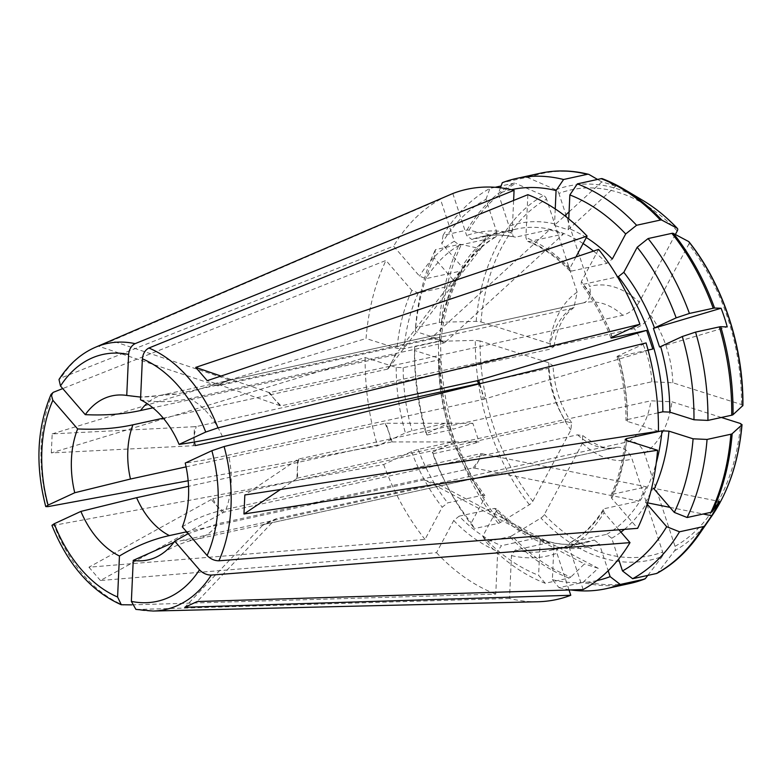 <?xml version="1.0" encoding="UTF-8"?>
<svg xmlns="http://www.w3.org/2000/svg" width="782" height="782" viewBox="0 0 782 782"><rect width="100%" height="100%" fill="white"/><g stroke="black" fill="none" stroke-linecap="round" stroke-linejoin="round"><path stroke-width="0.59" stroke-dasharray="3.91 2.93" d="M454.283 281.129A4.956 2.835 -151.9 0 1 454.977 282.155L480.754 248.754L461.4 244.483A4.936 2.825 -151.9 0 0 459.249 244.424L435.447 249.624L434.127 257.825L454.283 281.129A165.491 112.657 -102.3 0 0 439.494 339.095L415.35 331.431L415.525 327.707A209.957 142.92 -102.3 0 1 435.447 249.624M106.342 342.565L98.962 346.348L440.462 199.244L454.293 241.276L459.366 245.177L494.723 237.445C496.726 236.663 497.391 234.844 496.717 232L485.954 199.302A200.075 136.195 -102.3 0 0 441.771 243.534L461.918 266.838A4.956 2.835 -151.9 0 1 462.612 267.864L454.977 282.155M462.612 267.864L488.388 234.463L469.034 230.191A209.293 142.471 77.7 0 1 515.729 183.447A4.936 3.578 65.1 0 0 513.754 183.213L501.106 185.979M480.754 248.754A195.373 15.327 121.3 0 0 488.388 234.463M396.073 354.119A988.037 565.65 28.1 0 1 395.203 354.833L392.251 361.264L396.073 354.119L460.041 271.207L425.907 278.666L419.494 276.114L393.59 246.164L60.869 378.058L59.012 379.583M392.251 361.264L387.569 369.124A988.037 565.65 28.1 0 0 388.439 368.4L392.251 361.264M388.439 368.4L452.397 285.498L460.041 271.207M387.569 369.124L163.291 418.175M452.397 285.498L418.272 292.957L411.86 290.405L385.956 260.455L62.736 388.586M395.203 354.833L152.91 407.823M511.829 535.807A4.936 2.258 -40.9 0 1 509.805 536.667L486.003 541.877A209.957 142.92 -102.3 0 0 545.24 583.274L569.042 578.064L570.84 577.038A209.293 142.471 77.7 0 1 511.829 535.807L540.9 518.016A4.946 2.258 -40.9 0 0 544.331 514.527L582.394 443.296L582.629 435.701L577.556 434.821L224.297 512.083A988.037 451.546 139.1 0 0 222.792 512.836L100.438 580.508L436.512 552.698L453.716 520.509L459.161 516.149A160.554 109.294 -102.3 0 0 501.448 545.699L497.694 551.242L495.749 594.095L131.767 604.867M459.161 516.149L494.517 508.417L496.257 508.759L496.14 511.223L482.758 536.266L486.003 541.877M224.297 512.083L217.044 506.189L212.802 498.789A988.037 451.546 139.1 0 0 211.296 499.542L222.792 512.836M454.713 441.938L478.965 441.947A195.373 61.27 69.7 0 0 472.827 423.297L453.013 429.25A209.293 142.471 77.7 0 1 440.686 341.275A4.936 1.32 2.6 0 0 438.458 341.519L414.665 346.729A209.957 142.92 -102.3 0 0 427.031 435.036L426.141 433.717L447.812 423.678A4.956 0.547 161.8 0 0 448.575 423.287L454.713 441.938A4.956 0.547 161.8 0 1 453.951 442.338A165.491 112.657 -102.3 0 0 484.635 497.929L471.253 522.972L474.508 528.583A209.957 142.92 -102.3 0 1 448.125 487.724A209.957 142.92 -102.3 0 1 433.169 453.697L432.28 452.377A200.075 136.195 -102.3 0 0 446.375 484.361A200.075 136.195 -102.3 0 0 471.253 522.972M448.575 423.287L472.827 423.297M699.274 534.194A209.293 142.471 77.7 0 1 657.994 572.502L674.592 550.763A4.946 3.587 -114.9 0 0 675.032 546.325L644.427 453.316C640.937 445.066 635.854 441.146 629.178 441.537L275.929 518.798L263.563 524.527A988.037 715.638 65.1 0 0 262.517 525.426L274.883 519.698L197.191 601.544M186.615 531.819L424.02 479.894A988.037 673.879 -72.4 0 1 425.242 480.256L535.572 538.231L501.448 545.699M424.02 479.894L437.793 484.263A988.037 673.879 -72.4 0 1 439.015 484.625L425.242 480.256M439.015 484.625L549.345 542.6L535.572 538.231M553.891 546.325A4.956 3.382 107.6 0 0 553.793 544.937L598.24 568.299L582.815 582.434L559.013 587.644L552.375 579.667L553.891 546.325A165.491 112.657 -102.3 0 0 599.374 543.959L608.181 570.743M545.24 583.274L538.602 575.298L540.118 541.955A4.956 3.382 107.6 0 0 540.02 540.577L584.467 563.93L570.84 577.038M742.714 405.878L741.492 404.538L672.823 382.769L651.817 381.782L298.558 459.044A988.037 264.091 2.6 0 0 297.766 459.464L244.834 494.977M658.053 412.847L627.477 419.533A160.554 109.294 -102.3 0 0 618.65 356.494C616.754 356.856 616.607 356.641 618.22 355.83L646.069 342.927M658.434 431.244L627.399 421.4L626.05 420.413L627.477 419.533M298.558 459.044L297.336 468.975L297.688 478.066A988.037 264.091 2.6 0 0 296.896 478.486L297.766 459.464M480.666 453.648A988.037 565.65 -151.9 0 1 482.308 453.814L478.486 460.96L480.666 453.648L226.027 509.336C209.195 513.021 194.63 518.867 182.333 526.863M482.308 453.814L646.528 486.815L612.394 494.283L610.928 495.387L611.739 498.388L637.653 528.339M434.127 257.825A200.075 136.195 -102.3 0 0 415.35 331.431M495.456 237.151L494.723 237.445A160.554 109.294 -102.3 0 0 439.406 340.962L404.05 348.694L397.07 348.371L366.035 338.528A209.957 142.92 -102.3 0 1 385.956 260.455M217.924 385.849L222.655 382.633L230.289 380.12A988.037 715.638 -114.9 0 1 228.833 379.769L216.467 385.497A988.037 715.638 -114.9 0 0 217.924 385.849L571.183 308.587L574.008 307.267L577.155 292.175L546.55 199.166A187.142 127.388 -102.3 0 0 480.95 321.93L476.189 321.363L441.556 322.252A4.936 1.32 2.6 0 0 439.328 322.497L415.525 327.707M211.296 499.542L88.933 567.214L425.007 539.404L442.211 507.215L447.666 502.855L483.012 495.123L484.83 495.544L484.635 497.929M88.933 567.214L100.438 580.508M436.512 552.698A209.957 142.92 -102.3 0 0 495.749 594.095M392.085 441.918L389.016 432.593L391.244 442.006A988.037 108.229 -18.2 0 1 392.085 441.918L452.279 441.938L418.155 449.406L411.528 451.615L383.669 464.518L54.183 525.269A136.166 92.696 -102.3 0 0 123.253 605.121M383.669 464.518A209.957 142.92 -102.3 0 0 425.007 539.404M432.28 452.377L453.951 442.338M478.916 383.571L548.553 368.342L552.815 365.644L548.749 362.721L480.08 340.952A187.142 127.388 -102.3 0 0 532.825 501.233A4.946 2.258 -40.9 0 1 529.404 504.722L500.333 522.513A4.936 2.258 -40.9 0 1 498.31 523.373L474.508 528.583M498.31 523.373A209.957 142.92 77.7 0 1 456.962 448.487A4.936 0.538 161.8 0 0 459.151 447.91L478.965 441.947M532.825 501.233L570.889 430.002L571.564 422.925L566.06 421.527L212.802 498.789M480.08 340.952L475.329 340.385L440.686 341.275M482.758 536.266A200.075 136.195 -102.3 0 0 538.602 575.298M552.375 579.667A200.075 136.195 -102.3 0 0 596.881 580.596M549.345 542.6L515.221 550.069L511.467 555.601L509.522 598.465A209.957 142.92 -102.3 0 0 538.045 601.739M569.042 589.99L556.95 553.236C556.276 550.391 556.94 548.573 558.944 547.791L558.612 547.889M544.331 514.527A187.142 127.388 -102.3 0 0 662.667 552.053L632.061 459.044C628.572 450.794 623.489 446.874 616.822 447.265L263.563 524.527M662.667 552.053A4.946 3.587 -114.9 0 1 662.237 556.491A191.414 130.301 77.7 0 1 540.9 518.016M437.793 484.263L173.848 542.317M473.032 467.939A988.037 565.65 -151.9 0 1 474.664 468.105L478.486 460.96L473.032 467.939L218.393 523.627L188.208 533.656M583.147 589.55L569.306 547.508C568.631 544.663 569.296 542.845 571.31 542.063L606.656 534.331L611.729 538.231L618.611 559.13M647.183 504.146L646.528 503.393A4.956 2.835 28.1 0 0 645.512 502.435L647.584 502.855M474.664 468.105L638.894 501.106L604.76 508.574L603.381 509.502L604.105 512.679L618.914 529.795M603.362 509.434C594.125 524.175 583.186 535.142 570.547 542.356L571.31 542.063A160.554 109.294 -102.3 0 0 604.76 508.574M657.994 572.502A4.936 3.578 -114.9 0 1 657.134 573.255M721.405 417.471L671.963 401.792L650.947 400.804L297.688 478.066M479.796 383.747L481.722 389.632L483.129 399.426L228.491 455.114C211.658 458.799 197.23 461.448 185.226 463.052M648.073 350.062L618.65 356.494C616.754 356.856 616.607 356.641 618.22 355.83A165.491 112.657 -102.3 0 1 627.399 421.4M598.592 249.38L581.388 281.579L581.192 283.964L583.01 284.384L617.506 276.838M741.492 404.538A187.142 127.388 -102.3 0 0 688.747 244.248L650.683 315.488C646.519 322.086 641.064 326.456 634.31 328.606L281.051 405.868A988.037 451.546 -40.9 0 1 280.054 405.663L274.306 399.016L281.051 405.868M688.747 244.248A4.946 2.258 139.1 0 0 688.981 241.824M444.215 342.868L438.604 339.779L445.496 341.959A988.037 673.879 107.6 0 1 444.215 342.868L189.576 398.566C172.744 402.241 156.39 402.662 140.516 399.807M568.758 218.921L568.328 228.276A4.956 3.382 -72.4 0 1 568.103 229.732L554.33 225.363L564.799 215.773M445.496 341.959L563.353 234.082L529.228 241.54L527.136 241.042L525.905 237.552L527.86 194.689M575.923 256.985L569.883 268.285L569.765 270.748L571.505 271.09A160.554 109.294 -102.3 0 0 529.228 241.54M583.108 243.544A160.554 109.294 -102.3 0 0 516.384 229.038A160.554 109.294 -102.3 0 0 507.078 231.716C509.082 230.934 509.747 229.116 509.082 226.272L498.32 193.574L500.441 187.788M555.24 208.931L554.555 223.906A4.956 3.382 -72.4 0 1 554.33 225.363M511.379 189.684A200.075 136.195 -102.3 0 0 498.32 193.574M431.723 337.589L438.604 339.779L430.442 338.508A988.037 673.879 107.6 0 0 431.723 337.589L549.58 229.713L515.455 237.181L513.354 236.672L512.132 233.183L513.618 200.446M452.817 193.516L466.649 235.548L471.722 239.448L507.078 231.716L516.384 229.038L481.028 236.77A160.554 109.294 -102.3 0 0 471.722 239.448M440.462 199.244A209.957 142.92 -102.3 0 0 393.59 246.164M677.251 230.954A187.142 127.388 -102.3 0 0 558.905 193.437A4.946 3.587 65.1 0 0 555.807 189.772L528.085 177.719A4.936 3.578 65.1 0 0 526.11 177.485L502.318 182.685M675.365 234.492L639.187 302.194A88.923 60.537 -102.3 0 0 589.511 286.437L558.905 193.437M495.162 187.279L489.952 188.413A209.957 142.92 -102.3 0 0 443.081 235.333L466.883 230.133A4.936 2.825 -151.9 0 1 469.034 230.191M194.395 442.016L194.014 436.219L196.165 426.581A988.037 264.091 -177.4 0 1 194.444 426.708L193.584 445.73L51.319 452.915L365.165 357.55L396.2 367.393L403.189 367.716L439.103 359.828L440.031 359.026L438.79 358.166L414.489 350.453A200.075 136.195 -102.3 0 0 426.141 433.717M186.087 466.874L385.106 423.345A988.037 108.229 -18.2 0 1 385.946 423.267L446.141 423.287L412.016 430.745L405.389 432.954L377.53 445.867L188.169 480.783M365.165 357.55A209.957 142.92 -102.3 0 0 377.53 445.867M427.031 435.036L450.823 429.836A4.936 0.538 161.8 0 0 453.013 429.25M194.444 426.708L52.189 433.893L51.319 452.915M195.295 445.603A988.037 264.091 -177.4 0 1 193.584 445.73M414.489 350.453L414.665 346.729M430.442 338.508L175.803 394.196L140.643 397.09M549.58 229.713L563.353 234.082M569.081 211.863L601.808 181.903A195.373 109.167 158.7 0 1 615.59 186.272L602.893 178.912A4.936 3.372 -72.4 0 0 602.551 178.755M568.103 229.732L615.59 186.272M601.808 181.903L597.575 179.449M216.467 385.497L98.962 346.348M546.55 199.166A4.946 3.587 65.1 0 0 543.451 195.5L515.729 183.447M485.954 199.302L489.952 188.413M659.558 347.022L727.231 326.905M479.122 383.913L484.791 398.957L652.784 349.026M483.129 399.426A988.037 108.229 161.8 0 0 484.791 398.957M639.187 302.194C635.023 308.792 629.569 313.162 622.814 315.312L269.555 392.574A988.037 451.546 -40.9 0 1 268.558 392.368L220.993 376.054M571.505 271.09L606.861 263.358L612.306 259.008M669.939 507.352L703.126 514.018M645.512 502.435L653.146 488.154L719.303 501.448M646.528 486.815L638.894 501.106M51.993 525.289L54.183 525.269M509.522 598.465L137.026 609.491A136.166 92.696 -102.3 0 0 153.096 611.045M559.013 587.644A209.957 142.92 -102.3 0 0 570.752 589.931M135.882 609.374L137.026 609.491M230.289 380.12L584.349 302.673A74.104 50.439 -102.3 0 0 583.548 302.859C589.569 300.483 591.554 295.01 589.511 286.437M443.081 235.333L441.771 243.534M480.95 321.93L549.619 343.699L553.666 346.817L549.414 349.319L196.165 426.581M456.962 448.487L433.169 453.697M228.833 379.769L111.327 340.62M280.054 405.663L207.22 380.678M275.929 518.798A988.037 715.638 65.1 0 0 274.883 519.698M269.555 392.574L274.306 399.016L268.558 392.368M52.189 433.893L366.035 338.528M439.406 340.962L440.892 340.102L439.494 339.095M647.789 575.405L662.237 556.491M598.24 568.299A195.373 17.282 22.3 0 1 584.467 563.93M494.517 508.417A160.554 109.294 -102.3 0 0 584.995 542.737A160.554 109.294 -102.3 0 0 594.3 540.059L558.944 547.791A160.554 109.294 -102.3 0 1 549.638 550.469L558.631 547.879M594.3 540.059L599.374 543.959M540.02 540.577L553.793 544.937M452.279 441.938L446.141 423.287M385.106 423.345L389.016 432.593L385.946 423.267M391.244 442.006L188.54 486.336M296.896 478.486L280.523 489.473M262.517 525.426L184.826 607.272M459.366 245.177A160.554 109.294 -102.3 0 0 425.907 278.666M418.272 292.957A160.554 109.294 -102.3 0 0 404.05 348.694M411.86 290.405A165.491 112.657 -102.3 0 0 397.07 348.371M439.328 322.497A209.957 142.92 77.7 0 1 459.249 244.424M441.556 322.252A209.293 142.471 77.7 0 1 461.4 244.483M53.235 392.349A136.166 92.696 -102.3 0 0 48.044 506.609M418.155 449.406A160.554 109.294 -102.3 0 0 447.666 502.855M411.528 451.615A165.491 112.657 -102.3 0 0 442.211 507.215M500.333 522.513A209.293 142.471 77.7 0 1 459.151 447.91M548.749 362.721A88.923 60.537 -102.3 0 0 570.889 430.002M529.404 504.722A191.414 130.301 77.7 0 1 475.329 340.385M548.553 368.342A74.104 50.439 -102.3 0 0 566.06 421.527M496.14 511.223A165.491 112.657 -102.3 0 0 540.118 541.955M453.716 520.509A165.491 112.657 -102.3 0 0 497.694 551.242M569.042 578.064A209.957 142.92 77.7 0 1 509.805 536.667M515.221 550.069A160.554 109.294 -102.3 0 0 549.638 550.469L584.995 542.737C555.249 549.013 525.68 537.664 496.267 508.681M511.467 555.601A165.491 112.657 -102.3 0 0 556.95 553.236M645.639 578.23A209.293 142.471 77.7 0 1 584.613 581.407M629.95 583.47A209.957 142.92 77.7 0 1 582.815 582.434M582.394 443.296A88.923 60.537 -102.3 0 0 632.061 459.044M577.556 434.821A74.104 50.439 -102.3 0 0 616.021 447.46A74.104 50.439 -102.3 0 0 616.822 447.265M183.154 539.961A74.104 50.439 -102.3 0 0 195.314 539.472A74.104 50.439 -102.3 0 0 218.393 523.627M611.729 538.231A165.491 112.657 -102.3 0 0 620.947 532.141M624.437 529.365A165.491 112.657 -102.3 0 0 646.528 503.393M569.306 547.508A165.491 112.657 -102.3 0 0 604.105 512.679M612.394 494.283A160.554 109.294 -102.3 0 0 626.441 440.393M611.739 498.388A165.491 112.657 -102.3 0 0 626.529 440.422M675.032 546.325A187.142 127.388 -102.3 0 0 740.632 423.561M644.427 453.316A88.923 60.537 -102.3 0 0 671.963 401.792M711.825 516.003A191.414 130.301 77.7 0 1 674.592 550.763M629.178 441.537A74.104 50.439 -102.3 0 0 650.947 400.804M226.027 509.336A74.104 50.439 -102.3 0 0 231.14 483.452A74.104 50.439 -102.3 0 0 228.491 455.114M612.238 337.101A160.554 109.294 -102.3 0 0 583.01 284.384M612.071 337.179A165.491 112.657 -102.3 0 0 581.388 281.579M672.823 382.769A88.923 60.537 -102.3 0 0 650.683 315.488M651.817 381.782A74.104 50.439 -102.3 0 0 634.31 328.606M222.352 436.454A74.104 50.439 -102.3 0 0 189.576 398.566M586.314 237.542A165.491 112.657 -102.3 0 0 568.328 228.276M569.883 268.285A165.491 112.657 -102.3 0 0 525.905 237.552M554.555 223.906A165.491 112.657 -102.3 0 0 509.082 226.272M515.455 237.181A160.554 109.294 -102.3 0 0 481.028 236.77C491.761 234.414 502.875 234.551 514.39 237.181M512.132 233.183A165.491 112.657 -102.3 0 0 466.649 235.548M95.404 347.276A136.166 92.696 -102.3 0 0 60.869 378.058M528.085 177.719A209.293 142.471 77.7 0 1 589.11 174.542M526.11 177.485A209.957 142.92 77.7 0 1 540.235 173.252M555.807 189.772A191.414 130.301 77.7 0 1 642.804 200.388M496.717 232A165.491 112.657 -102.3 0 0 461.918 266.838M454.293 241.276A165.491 112.657 -102.3 0 0 419.494 276.114M466.883 230.133A209.957 142.92 77.7 0 1 513.754 183.213M438.634 358.117A165.491 112.657 -102.3 0 0 447.812 423.678M396.2 367.393A165.491 112.657 -102.3 0 0 405.389 432.954M450.823 429.836A209.957 142.92 77.7 0 1 438.458 341.519M622.814 315.312A74.104 50.439 -102.3 0 0 584.349 302.673L163.643 394.685A74.104 50.439 -102.3 0 0 146.948 403.444M577.155 292.175A88.923 60.537 -102.3 0 0 549.619 343.699M476.189 321.363A191.414 130.301 77.7 0 1 543.451 195.5M571.183 308.587A74.104 50.439 -102.3 0 0 549.414 349.319M606.861 263.358A160.554 109.294 -102.3 0 0 593.489 251.09M606.656 534.331A160.554 109.294 -102.3 0 0 656.235 463.012M403.189 367.716A160.554 109.294 -102.3 0 0 412.016 430.745M438.546 359.984A160.554 109.294 -102.3 0 0 483.012 495.123M175.803 394.196A74.104 50.439 -102.3 0 0 163.643 394.685C151.61 397.168 140.428 397.598 130.095 395.985M446.375 484.361L448.125 487.724M571.72 422.818C560.528 406.386 554.291 387.325 553.001 365.634M582.746 435.574C598.445 447.069 609.54 451.028 616.021 447.46L195.314 539.472C182.353 542.503 171.385 547.204 162.392 553.568M610.85 495.407C618.425 478.887 623.186 460.197 625.131 439.347M617.037 356.543C623.01 377.726 625.991 399.035 625.991 420.472M610.938 338.01C603.225 317.629 593.284 299.614 581.114 283.964M527.752 241.423C542.464 247.337 556.461 257.141 569.755 270.826M574.037 307.326L568.67 312.067C563.245 317.668 558.993 325.879 555.904 336.719L553.851 346.846M440.031 359.036C440.892 411.264 455.847 456.766 484.908 495.553M495.475 237.151C465.026 255.323 446.835 289.663 440.892 340.16"/><path stroke-width="1.17" d="M163.291 418.175L132.93 424.812C116.088 428.497 97.662 429.875 77.643 428.937A83.987 57.164 -102.3 0 0 74.74 492.748L48.093 505.104L45.845 506.619L48.044 506.609L188.169 480.783M62.736 388.586L53.235 392.349L51.153 394.304L52.853 400.286L77.643 428.937M152.91 407.823L140.565 410.53C123.722 414.206 105.296 415.584 85.277 414.656L60.488 385.995L59.012 379.583M186.615 531.819L169.381 535.592C152.539 539.277 135.902 546.08 119.451 556.002L117.593 597.008L121.298 604.73L131.767 604.867M707.925 420.413L693.966 419.778L669.822 412.124L662.833 411.801A160.554 109.294 -102.3 0 0 618.357 276.652L623.811 272.302L637.193 247.259L648.082 238.559L671.885 233.349A4.936 2.258 139.1 0 1 673.4 233.447L688.639 241.54A4.946 2.258 139.1 0 1 688.981 241.824C722.93 284.237 743.643 347.052 742.9 405.506L733.037 414.675A4.936 1.32 -177.4 0 1 731.727 415.213L707.925 420.413A209.957 142.92 -102.3 0 0 695.56 332.106L682.305 336.514L660.643 346.553A4.956 0.547 -18.2 0 1 659.558 347.022L653.42 328.362L721.092 308.245L714.572 308.04A4.936 0.538 -18.2 0 0 713.223 308.235L689.421 313.445L676.166 317.854L654.495 327.893A4.956 0.547 -18.2 0 1 653.42 328.362M662.833 411.801L658.053 412.847M280.523 489.473L243.964 513.999L244.834 494.977L658.434 431.244A209.957 142.92 -102.3 0 0 646.069 342.927L224.102 446.532L211.873 450.706L185.226 463.052A83.987 57.164 -102.3 0 1 182.333 526.863L207.113 555.523C210.554 559.022 214.483 560.782 218.911 560.792A136.166 92.696 -102.3 0 0 224.102 446.532M243.964 513.999L657.574 450.266A209.957 142.92 -102.3 0 1 637.653 528.339L218.911 560.792M186.087 466.874L130.467 479.034L74.74 492.748M117.593 597.008A126.381 86.03 77.7 0 1 54.232 523.754L80.888 511.408A83.987 57.164 -102.3 0 0 119.451 556.002M188.54 486.336L136.606 497.694L80.888 511.408M608.181 570.743L610.136 576.657L620.273 584.447A209.957 142.92 -102.3 0 1 606.158 588.68L629.95 583.47A209.957 142.92 77.7 0 0 644.075 579.247L620.273 584.447M596.881 580.596A200.075 136.195 -102.3 0 0 610.136 576.657M135.921 609.393L153.096 611.045L538.045 601.739A209.957 142.92 -102.3 0 0 570.782 595.278L569.042 589.99M647.789 575.405L645.639 578.23A4.936 3.578 -114.9 0 1 644.456 579.13A4.936 3.578 -114.9 0 1 644.075 579.247M199.478 569.814A126.381 86.03 77.7 0 1 131.366 601.378L133.233 560.371A83.987 57.164 -102.3 0 0 162.392 553.568A83.987 57.164 -102.3 0 0 174.699 541.154L199.478 569.814C202.919 573.314 206.849 575.073 211.277 575.083L630.009 542.63A209.957 142.92 -102.3 0 1 583.147 589.55L197.191 601.544L184.826 607.272L570.782 595.278M173.848 542.317L133.233 560.371M188.208 533.656L174.699 541.154M618.611 559.13L622.492 570.928A200.075 136.195 -102.3 0 0 666.684 526.697L647.183 504.146M618.914 529.795L630.009 542.63M679.509 531.799L703.311 526.599A4.936 2.825 28.1 0 0 704.69 525.768A209.293 142.471 77.7 0 1 699.274 534.194C687.368 551.349 673.322 564.369 657.134 573.255A4.936 3.578 -114.9 0 1 656.44 573.519L632.638 578.719A209.957 142.92 -102.3 0 0 679.509 531.799L666.684 526.697M656.235 463.012A160.554 109.294 -102.3 0 0 661.973 430.823L668.952 431.146L693.096 438.8L707.065 439.435A209.957 142.92 -102.3 0 1 687.143 517.518L674.319 512.406L654.163 489.112A4.956 2.835 28.1 0 0 653.146 488.154M674.319 512.406A200.075 136.195 -102.3 0 0 693.096 438.8M657.574 450.266L626.529 440.422L625.189 439.406L626.617 438.555L661.973 430.823M721.405 417.471L740.632 423.561L741.854 424.9L732.167 433.697A4.936 1.32 -177.4 0 1 730.867 434.235L707.065 439.435M730.867 434.235A209.957 142.92 77.7 0 1 710.946 512.308A4.936 2.825 28.1 0 0 712.324 511.477L719.303 501.448A195.373 141.777 -14.5 0 1 711.669 515.729L704.69 525.768M711.825 516.003C728.746 491.204 738.814 460.725 742.03 424.587L741.854 424.9A191.414 130.301 77.7 0 1 711.825 516.003L699.274 534.194M693.966 419.778A200.075 136.195 -102.3 0 0 682.305 336.514M695.56 332.106L719.362 326.896A4.936 0.538 -18.2 0 1 720.721 326.7A209.293 142.471 77.7 0 1 733.037 414.675M676.166 317.854A200.075 136.195 -102.3 0 0 637.193 247.259M479.122 383.913L476.991 380.766A988.037 108.229 161.8 0 0 478.652 380.296L646.646 330.375L612.511 337.834C610.615 338.195 610.468 337.98 612.071 337.179L639.93 324.266A209.957 142.92 -102.3 0 0 598.592 249.38L207.22 380.678L195.715 367.384L587.096 236.086A209.957 142.92 -102.3 0 0 527.86 194.689L148.893 348.019C145.129 350.013 142.959 353.601 142.383 358.801L140.516 399.807A83.987 57.164 -102.3 0 1 179.088 444.401L205.734 432.045L217.963 427.871A136.166 92.696 -102.3 0 0 148.893 348.019M612.238 337.101A160.554 109.294 -102.3 0 1 612.511 337.834C610.615 338.195 610.468 337.98 612.071 337.179M476.991 380.766L222.352 436.454C205.519 440.139 191.091 442.788 179.088 444.401M586.314 237.542A165.491 112.657 -102.3 0 1 612.306 259.008L625.698 233.965A200.075 136.195 -102.3 0 0 569.843 194.933L568.758 218.921M587.096 236.086L575.923 256.985M563.578 179.498A209.957 142.92 -102.3 0 0 516.433 178.462L540.235 173.252A209.957 142.92 77.7 0 1 587.37 174.298L563.578 179.498L556.07 190.564L555.24 208.931M556.07 190.564A200.075 136.195 -102.3 0 0 511.379 189.684M514.077 190.329A209.957 142.92 -102.3 0 0 452.817 193.516L95.404 347.276A136.166 92.696 -102.3 0 1 135.12 343.65L514.077 190.329L513.618 200.446M587.37 174.298A4.936 3.372 -72.4 0 1 588.514 174.298A4.936 3.372 -72.4 0 1 589.11 174.542L597.575 179.449M602.893 178.912A209.293 142.471 77.7 0 1 623.801 189.097A209.293 142.471 77.7 0 1 661.895 220.153L677.144 228.246A4.946 2.258 139.1 0 1 677.427 228.461A4.946 2.258 139.1 0 1 677.251 230.954L675.365 234.492M60.488 385.995A126.381 86.03 77.7 0 1 128.61 354.432L126.743 395.438A83.987 57.164 -102.3 0 0 85.277 414.656M128.61 354.432C129.177 349.231 131.356 345.644 135.12 343.65M478.916 383.571L195.295 445.603L194.395 442.016M140.643 397.09L126.743 395.438M564.799 215.773L569.081 211.863M501.106 185.979L495.162 187.279M721.092 308.245A195.373 187.719 -130.7 0 1 727.231 326.905L720.721 326.7M478.652 380.296L479.796 383.747M646.646 330.375L652.784 349.026L648.073 350.062M220.993 376.054L195.715 367.384M661.895 220.153A4.936 2.258 139.1 0 0 660.389 220.055L636.587 225.265A209.957 142.92 -102.3 0 0 577.351 183.868L569.843 194.933M625.698 233.965L636.587 225.265M647.584 502.855L669.939 507.352M703.126 514.018L711.669 515.729M710.946 512.308L687.143 517.518M54.232 523.754L51.993 525.289M570.752 589.931A209.957 142.92 -102.3 0 0 606.158 588.68M131.366 601.378L135.882 609.374M622.492 570.928L632.638 578.719M639.93 324.266L217.963 427.871M689.421 313.445A209.957 142.92 -102.3 0 0 648.082 238.559M602.551 178.755A4.936 3.372 -72.4 0 0 601.153 178.658L577.351 183.868M500.441 187.788L502.318 182.685A209.957 142.92 -102.3 0 1 516.433 178.462M618.357 276.652L617.506 276.838M48.093 505.104A126.381 86.03 77.7 0 1 52.853 400.286M132.93 424.812A74.104 50.439 -102.3 0 0 130.467 479.034M136.606 497.694A74.104 50.439 -102.3 0 0 169.381 535.592M620.947 532.141A165.491 112.657 -102.3 0 0 624.437 529.365M703.311 526.599A209.957 142.92 77.7 0 1 656.44 573.519M654.163 489.112A165.491 112.657 -102.3 0 0 668.952 431.146M626.441 440.393A160.554 109.294 -102.3 0 0 626.617 438.555M732.167 433.697A209.293 142.471 77.7 0 1 712.324 511.477M211.873 450.706A126.381 86.03 77.7 0 1 207.113 555.523M669.822 412.124A165.491 112.657 -102.3 0 0 660.643 346.553M719.362 326.896A209.957 142.92 77.7 0 1 731.727 415.213M654.495 327.893A165.491 112.657 -102.3 0 0 623.811 272.302M673.4 233.447A209.293 142.471 77.7 0 1 714.572 308.04M671.885 233.349A209.957 142.92 77.7 0 1 713.223 308.235M688.639 241.54A191.414 130.301 77.7 0 1 742.714 405.878M142.383 358.801A126.381 86.03 77.7 0 1 205.734 432.045M677.417 228.452C666.547 216.995 655.003 207.641 642.804 200.388A191.414 130.301 77.7 0 1 677.144 228.246M153.096 611.045A136.166 92.696 -102.3 0 0 211.277 575.083M601.153 178.658A209.957 142.92 77.7 0 1 660.389 220.055M593.489 251.09A160.554 109.294 -102.3 0 0 583.108 243.544M146.948 403.444A74.104 50.439 -102.3 0 0 140.565 410.53M51.055 394.372C36.92 427.969 35.141 465.349 45.727 506.511M644.456 579.13L629.95 583.47M540.235 173.252C555.924 169.841 572.013 170.193 588.514 174.298M59.012 379.475C68.826 364.275 80.957 353.542 95.404 347.276M51.964 525.436C67.936 564.77 91.025 591.202 121.22 604.73M642.804 200.388L623.801 189.097L602.56 178.755"/></g></svg>

